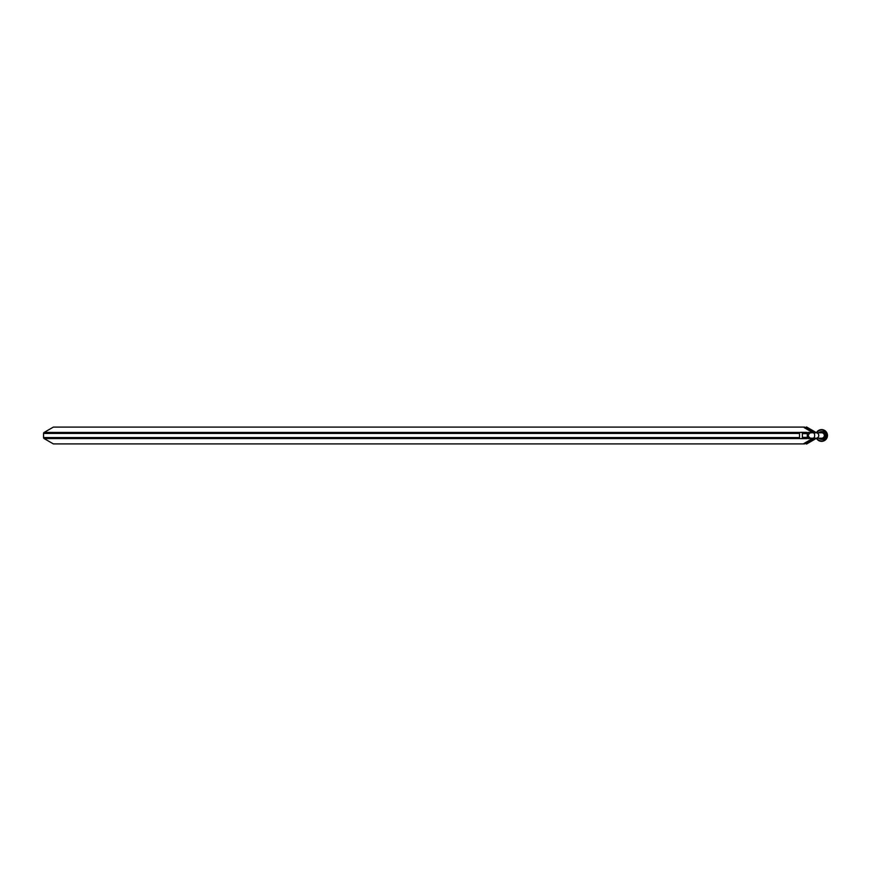 <?xml version="1.0" encoding="UTF-8"?>
<svg xmlns="http://www.w3.org/2000/svg" width="871" height="871" viewBox="0 0 871 871"><rect width="100%" height="100%" fill="white"/><g stroke="black" fill="none" stroke-linecap="round" stroke-linejoin="round"><path stroke-width="1.31" d="M812.371 431.559L813.928 432.452A1.306 1.306 0 0 0 813.928 432.452M805.74 427.726L814.788 432.8M808.909 429.555A1.306 1.306 0 0 0 809.094 429.534L807.526 428.63A1.306 1.306 0 0 0 807.591 428.804M812.371 439.441L813.928 438.549A1.306 1.306 0 0 0 813.928 438.538M805.74 443.274L814.2 438.309M807.591 442.196A1.306 1.306 0 0 0 807.526 442.37L809.094 441.466A1.306 1.306 0 0 0 808.909 441.445M822.507 438.429A2.929 2.929 90 0 0 825.436 435.5A2.929 2.929 90 0 0 822.507 432.571M821.157 432.8A2.929 2.929 90 0 1 822.278 432.571L823.182 432.571A2.929 2.929 -90 0 1 826.111 435.5A2.929 2.929 -90 0 1 823.182 438.429L822.278 438.429A2.929 2.929 -90 0 1 821.157 438.2M818.903 438.2A3.832 3.822 -90 0 0 821.614 439.332L823.182 439.332A3.832 3.822 90 0 0 827.004 435.5A3.832 3.822 90 0 0 823.182 431.668L821.614 431.668A3.832 3.822 90 0 0 818.903 432.8M822.278 431.668A3.832 3.822 90 0 0 819.567 432.8M815.735 432.8A1.263 1.263 90 0 0 815.125 431.918L806.524 426.953L806.078 427.726M805.49 427.585L806.524 426.953M805.49 443.415L806.524 444.047L806.078 443.274M815.735 438.2A1.263 1.263 90 0 1 815.125 439.082L806.524 444.047M822.278 439.332A3.832 3.822 -90 0 1 819.567 438.2M809.028 438.451L800.71 438.657A1.263 1.219 -90 0 1 799.502 437.394L799.502 433.606A1.263 1.219 -90 0 1 800.71 432.343L809.148 432.626L807.308 433.606L802.365 433.606A1.263 1.219 -90 0 0 801.146 432.343M810.019 432.811L810.357 432.843C807.711 434.618 807.711 436.393 810.357 438.157L810.019 438.189M800.71 438.657L806.535 438.657M806.535 432.343L800.71 432.343M801.146 438.657A1.263 1.219 -90 0 0 802.365 437.394L802.365 433.606M802.365 437.394L807.308 437.394L807.308 433.606A1.263 1.23 90 0 0 806.078 432.343M808.832 432.702L810.357 432.843L809.028 432.549M806.078 438.657A1.263 1.23 90 0 0 807.308 437.394L809.595 438.2M809.595 432.8L810.357 432.843M810.357 438.157L808.832 438.298M808.321 438.657L810.15 438.178M821.593 441.357A5.857 5.847 -90 0 1 816.399 438.2A5.857 5.847 90 0 0 821.593 441.357L821.614 441.357A5.857 5.847 -90 0 1 816.421 438.2A5.857 5.847 -90 0 0 821.603 441.357L821.593 441.357M821.614 429.643L821.603 429.643A5.857 5.847 -90 0 0 816.41 432.8A5.857 5.847 -90 0 1 821.593 429.643A5.857 5.847 90 0 0 816.399 432.8A5.857 5.847 -90 0 1 827.461 435.5A5.857 5.847 -90 0 1 821.614 441.357M821.952 432.593A2.929 2.929 -90 0 1 822.845 432.843M822.845 438.157A2.929 2.929 -90 0 1 821.952 438.407M816.116 432.8L822.344 432.8C825.817 434.596 825.817 436.404 822.344 438.2L816.116 438.2A2.7 2.657 90 0 0 818.773 435.5A2.7 2.657 90 0 0 816.116 432.8L813.133 432.8L804.26 427.672L804.597 427.084L53.392 427.084L44.116 432.441L800.253 432.441M44.116 432.441A1.121 1.121 0 0 0 43.55 433.42L43.55 437.58A1.121 1.121 0 0 0 44.116 438.559L53.392 443.916L804.597 443.916L804.26 443.328L813.144 438.2L809.921 438.2M814.461 437.58L804.597 443.916L813.873 438.559A1.121 1.121 -90 0 0 814.254 438.2M814.254 432.8A1.121 1.121 -90 0 0 813.873 432.441L804.597 427.084L814.461 433.42M803.28 443.916L804.271 443.339M821.974 432.822A2.7 2.7 -90 0 1 821.974 438.178M809.921 432.8L813.133 432.8A2.7 1.546 90 0 1 813.427 432.843A2.7 1.546 90 0 1 814.668 435.75A2.7 1.546 90 0 1 813.133 438.2L816.116 438.2M816.878 438.2A5.444 5.444 90 0 0 826.971 434.564A5.444 5.444 90 0 0 816.878 432.8M808.854 432.441L812.523 432.441M43.55 433.42L799.513 433.42M43.55 437.58L799.513 437.58M44.116 438.559L800.253 438.559M808.854 438.559L812.523 438.559M810.15 432.822L808.321 432.343"/></g></svg>
